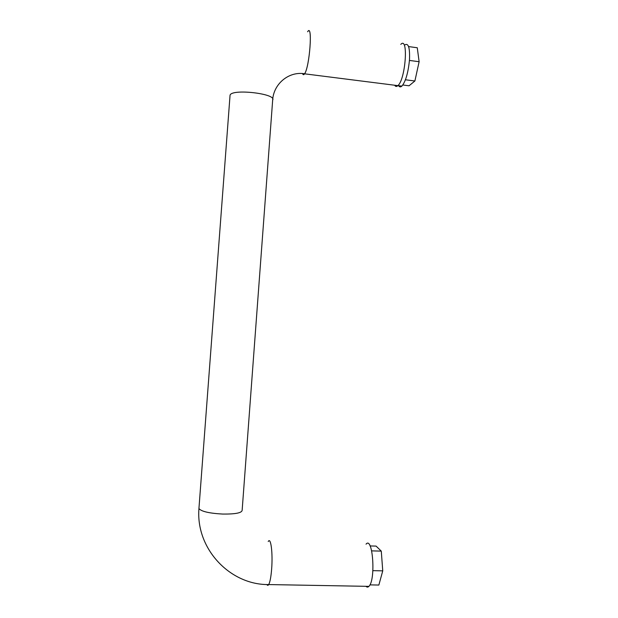 <?xml version="1.0" encoding="UTF-8"?>
<svg xmlns="http://www.w3.org/2000/svg" width="618" height="618" viewBox="0 0 618 618"><rect width="100%" height="100%" fill="white"/><g stroke="black" fill="none" stroke-linecap="round" stroke-linejoin="round"><path stroke-width="0.93" d="M365.964 586.312C366.93 587.339 367.911 587.355 368.892 586.366C375.999 580.001 372.778 535.69 366.049 544.172M397.853 85.639C396.609 86.759 395.559 86.62 394.701 85.238M400.796 44.38C408.668 35.836 405.609 79.444 397.892 85.639C396.609 86.814 395.535 86.674 394.663 85.23M307.64 31.781C312.893 22.704 309.664 67.107 304.581 73.774C303.747 75.01 303.067 74.94 302.557 73.55C303.052 74.987 303.732 75.072 304.581 73.82L397.892 85.639M307.617 31.773L307.648 31.734C312.909 22.642 309.672 67.138 304.581 73.82M372.893 570.646L382.751 570.854L378.857 585.045L369.912 584.883M398.61 85.693C399.498 87.138 400.588 87.269 401.885 86.103C405.655 81.514 408.189 72.793 409.479 59.923C409.981 47.679 408.413 42.696 404.775 44.959M402.836 84.998L409.039 85.786L414.894 80.989L419.12 61.715L417.274 47.756L408.575 46.574M419.12 61.715L409.44 60.433M414.894 80.989L405.431 79.776M382.751 570.854L381.283 551.117L376.076 546.096L370.074 545.941M381.283 551.117L371.681 550.87M268.227 541.522C270.784 536.633 272.932 552.832 271.65 568.946C271.008 576.949 270.027 582.156 268.706 584.566C268.058 585.594 267.447 585.57 266.876 584.512M229.981 96.107L230.058 95.157C231.928 88.474 276.98 93.727 272.662 100.054C273.596 83.669 289.008 71.124 304.581 73.774M272.669 100.054L242.156 510.19C241.986 512.901 235.504 514.191 222.727 514.068C209.185 513.311 201.259 511.472 198.942 508.552L198.996 507.726M198.942 508.552C195.659 548.884 230.143 585.122 268.706 584.566L368.892 586.366M230.058 95.157L198.934 508.552M401.885 86.103L397.93 85.608"/></g></svg>
